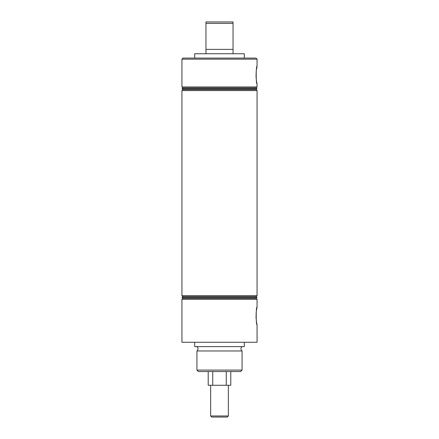 <?xml version="1.0" encoding="UTF-8"?>
<svg xmlns="http://www.w3.org/2000/svg" width="439" height="439" viewBox="0 0 439 439"><rect width="100%" height="100%" fill="white"/><g stroke="black" fill="none" stroke-linecap="round" stroke-linejoin="round"><path stroke-width="0.66" d="M205.957 53.734L205.957 21.95L233.043 21.95L233.043 23.393L205.957 23.393M233.043 23.393L233.043 53.734M242.07 346.623A2.711 2.711 0 0 0 242.07 350.959L196.93 350.959A2.711 2.711 0 0 0 196.93 346.623M256.59 322.517L257.062 324.805C255.915 325.337 255.915 306.515 257.062 307.048L256.25 311.652M256.167 312.469L256.041 317.616M256.041 317.638L256.535 322.199M256.59 81.627L257.062 83.915C255.915 84.447 255.915 65.625 257.062 66.163L256.25 70.761M256.167 71.579L256.041 76.732L256.535 81.308M183.025 58.063L255.975 58.063L257.062 59.15L181.938 59.15L183.025 58.063M240.627 371.542L198.373 371.542L196.93 370.099L242.07 370.099L240.627 371.542M181.938 86.955L182.898 87.915L256.102 87.915L257.062 86.955L181.938 86.955L181.938 59.15M257.062 86.955L257.062 83.915M257.062 66.163L257.062 59.15M194.696 58.063L194.696 53.734L244.303 53.734L244.303 58.063M182.898 87.915L182.048 88.766L256.952 88.766L256.102 87.915M256.952 88.766L256.102 89.611L182.898 89.611L182.048 88.766M182.898 89.611L181.938 90.571L257.062 90.571L256.102 89.611M256.102 296.66L182.898 296.66L182.048 297.51L256.952 297.51L256.102 296.66L257.062 295.705L181.938 295.705L181.938 90.571M256.952 297.51L256.102 298.355L182.898 298.355L181.938 299.316L257.062 299.316L257.062 307.048M196.93 350.959L196.93 370.099M242.07 350.959L242.07 370.099M244.303 342.294L244.303 346.623L194.696 346.623L194.696 342.294M257.062 324.805L257.062 342.294L181.938 342.294L181.938 299.316M257.062 295.705L257.062 90.571M233.043 49.398L205.957 49.398M210.643 415.969L228.357 415.969L227.276 417.05L211.724 417.05L210.643 415.969L210.643 385.266M230.788 371.542L230.788 385.266L226.272 385.266L226.272 371.542M212.728 371.542L212.728 385.266L208.212 385.266L208.212 371.542M228.357 415.969L228.357 385.266M212.728 385.266L226.272 385.266M256.102 298.355L257.062 299.316M182.898 298.355L182.048 297.51M182.898 296.66L181.938 295.705"/></g></svg>
